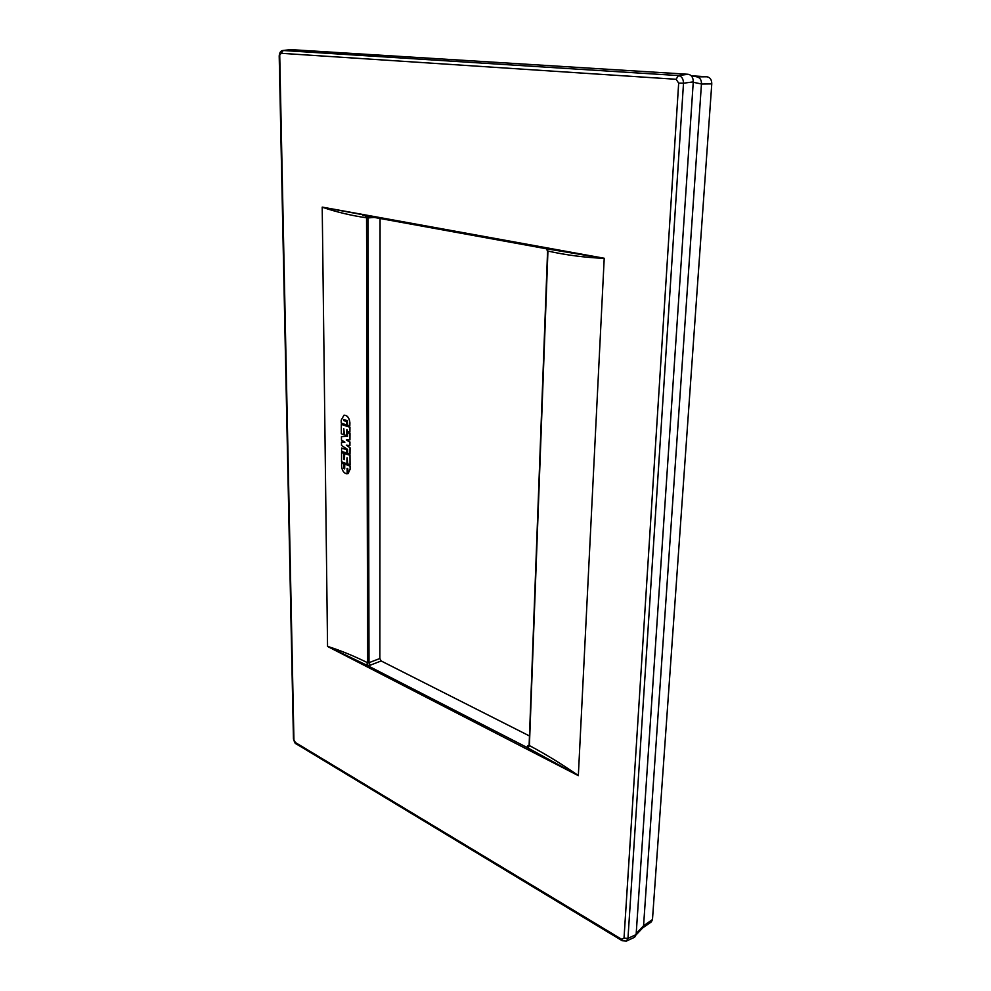 <?xml version="1.0" encoding="UTF-8"?>
<svg xmlns="http://www.w3.org/2000/svg" width="991" height="991" viewBox="0 0 991 991"><rect width="100%" height="100%" fill="white"/><g stroke="black" fill="none" stroke-linecap="round" stroke-linejoin="round"><path stroke-width="1.49" d="M642.701 927.873L651.322 921.927L652.474 919.574L643.568 925.718L642.849 927.712L636.098 934.909M643.568 925.718L701.455 83.975C701.591 80.209 700.203 77.868 697.268 76.951L691.123 75.638M652.474 919.574L711.773 83.888C711.749 79.763 710.138 77.385 706.979 76.778L696.859 76.864M290.896 49.624L688.163 74.275C691.52 74.92 693.217 77.459 693.266 81.881L636.135 934.587L634.612 937.251L626.399 941.078L627.972 938.39L636.135 934.587M291.552 49.55L283.253 50.491L279.202 55.917L293.447 738.964L295.355 742.482L621.667 939.295L624.02 938.18L678.674 83.108L683.505 83.219C683.369 78.785 681.659 76.233 678.401 75.564L282.918 50.491L291.218 49.562M626.262 941.14L622.187 940.707L621.667 939.295M295.355 742.482L295.962 743.733L622.137 940.682M688.163 74.275L678.401 75.564L676.122 79.28L281.295 53.303M624.02 938.18L627.972 938.39L683.505 83.219L693.266 81.881M546.214 248.741L547.936 251.07C566.059 255.096 584.814 257.536 604.213 258.378L578.335 775.656L526.902 747.387L366.447 665.035L367.649 662.756L367.562 665.481L370.3 665.172L381.151 660.96L379.863 658.507L380.073 218.503M368.095 662.83L369.011 662.694L370.3 665.172M368.528 216.397L368.057 217.946L366.546 217.809C351.198 215.567 336.432 212.037 322.211 207.206L327.55 646.355L366.447 665.035M367.042 217.921L366.682 216.063M322.211 207.206L546.549 248.803L604.213 258.378M327.55 646.355C340.371 650.43 353.737 655.906 367.649 662.756L366.546 217.809L365.332 215.815M528.785 745.938L527.72 745.889L526.902 747.387L529.405 745.579L547.936 251.07L546.698 248.828M547.614 251.02L546.19 248.729M529.442 735.941L381.151 660.96M529.12 745.257L547.577 250.983M528.005 748.094L529.405 745.579C545.384 754.015 561.711 764.011 578.385 775.569M692.065 75.836L706.979 76.778M344.013 415.192L344.05 415.179C347.383 415.279 349.34 417.843 349.922 422.872L349.811 425.932M346.639 421.509L343.642 420.357L343.691 419.527L347.308 420.655L347.63 425.288L349.773 425.957L349.848 422.897C349.253 417.868 347.296 415.303 343.964 415.204L341.201 420.196L341.226 423.07L346.577 424.966L346.639 421.509L346.664 424.941M343.629 428.744L343.58 434.715L341.313 433.798L341.325 424.408L349.959 427.282L349.897 432.187L347.668 431.531L346.838 429.722L346.739 435.693M343.704 428.719L343.617 434.69M341.486 436.597L347.457 436.449L347.63 432.633L349.996 433.538L349.947 439.905L346.305 439.967L349.972 442.184L349.897 445.541L346.342 445.207L350.009 447.796L349.959 454.225L347.68 453.271L347.544 449.394L341.523 445.479L341.474 442.023L344.905 442.172L341.474 440.091L341.449 436.61M347.507 436.436L341.424 436.622M346.416 439.967L349.934 441.924L349.922 445.529M346.478 445.219L350.083 447.783L349.996 454.2M344.868 442.147L341.573 442.011M341.647 448.043L346.751 449.79L346.924 453.023L341.598 451.45L341.647 448.043L346.838 449.765L346.862 453.16M346.961 457.904L346.912 463.8L341.548 461.781L341.561 452.528L343.902 453.444L344.472 459.626L344.657 453.568L349.996 455.29L350.058 464.841M347.036 457.879L346.912 463.8M347.11 468.47L347.147 473.661L347.16 468.334M341.784 463.082L343.988 464.048L344.546 468.941M344.744 464.16L344.695 468.793L344.013 468.508M344.868 464.147L350.207 466.166L350.219 469.003L348.114 473.574L347.791 468.755L347.036 468.495M350.058 465.919L350.145 469.028L348.101 473.574M344.794 464.172L349.984 465.943M343.84 463.788L343.939 468.532M347.061 473.822L346.961 473.847C343.852 473.252 342.068 470.663 341.585 466.08L341.647 463.107L343.766 463.813M347.098 457.743L347.754 463.899L350.034 464.866L349.996 455.29M344.794 453.544L349.91 455.303M341.684 452.503L343.815 453.469L343.865 459.217M349.848 433.278L349.947 439.905M347.754 432.609L349.773 433.302M343.766 428.583L344.422 434.789L346.652 435.718L346.9 429.574M341.461 424.396L349.736 427.047L349.897 432.187M343.79 420.618L346.553 421.522M343.704 420.63L343.691 419.527M643.568 925.755L636.197 933.584M701.455 83.975L693.242 82.278M711.773 83.888L701.442 84.037M279.747 55.992L293.918 739.596M678.674 83.108L676.122 79.28M374.152 217.425L368.057 217.946L369.011 662.694L379.863 658.507M322.236 207.107L604.188 258.242M578.335 775.656L327.575 646.454M527.72 745.889L529.095 745.182M293.447 738.964C294.612 742.556 295.442 744.142 295.937 743.708M282.918 50.491C280.8 50.665 279.561 52.461 279.202 55.917M362.954 215.381L548.729 249.199M528.736 745.975L529.095 745.121"/></g></svg>
